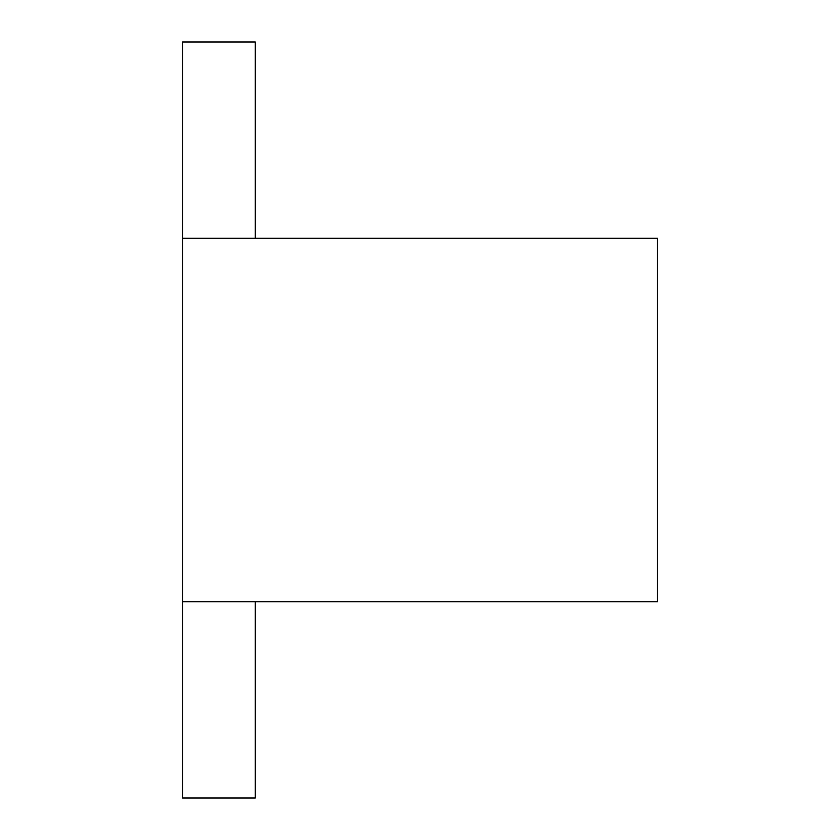 <?xml version="1.0" encoding="UTF-8"?>
<svg xmlns="http://www.w3.org/2000/svg" width="840" height="840" viewBox="0 0 840 840"><rect width="100%" height="100%" fill="white"/><g stroke="black" fill="none" stroke-linecap="round" stroke-linejoin="round"><path stroke-width="1.26" d="M656.953 238.266L182.542 238.266L182.542 42L255.234 42L255.234 238.266L255.234 42L182.542 42L182.542 601.734L182.542 238.266L657.457 238.266L657.457 601.734L182.542 601.734L182.542 798L182.542 601.734L656.953 601.734M255.234 798L255.234 601.734L255.234 798L182.542 798L255.234 798"/></g></svg>
